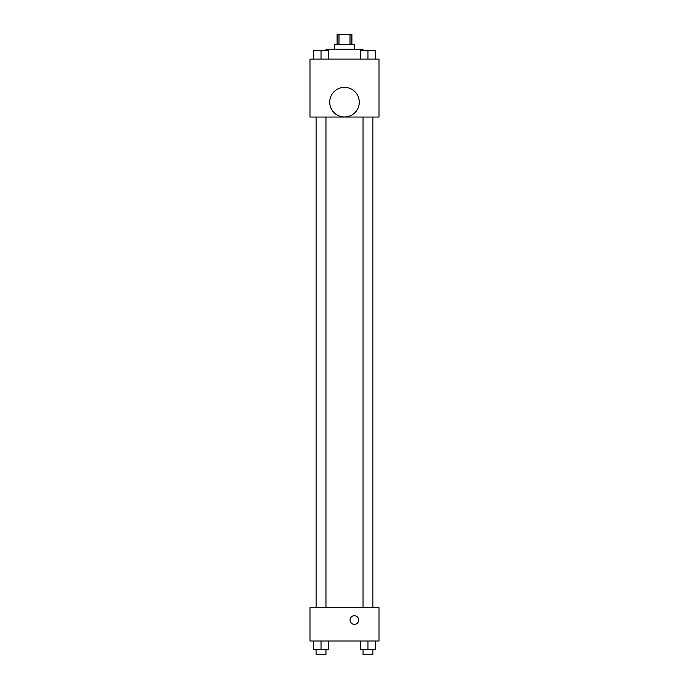 <?xml version="1.0" encoding="UTF-8"?>
<svg xmlns="http://www.w3.org/2000/svg" width="689" height="689" viewBox="0 0 689 689"><rect width="100%" height="100%" fill="white"/><g stroke="black" fill="none" stroke-linecap="round" stroke-linejoin="round"><path stroke-width="1.03" d="M338.979 44.311L338.979 34.45L337.102 34.45L337.102 44.311M338.979 34.45L351.898 34.45L351.898 44.311M350.021 44.311L350.021 34.45M334.639 49.246L334.639 44.311L354.361 44.311L354.361 49.246M362.991 50.478L362.991 49.246L326.009 49.246L326.009 50.478M309.981 59.108L379.019 59.108L379.019 117.044L309.981 117.044L309.981 59.108M344.5 116.966A14.796 14.796 0 0 1 331.685 94.781A14.796 14.796 0 0 1 357.315 94.781A14.796 14.796 0 0 1 344.5 116.966M309.981 607.707L379.019 607.707L379.019 640.985L309.981 640.985L309.981 607.707M354.361 624.346A4.315 4.315 0 0 1 350.623 617.878A4.315 4.315 0 0 1 358.099 617.878A4.315 4.315 0 0 1 354.361 624.346M360.58 640.985L360.58 649.615L375.367 649.615L375.367 640.985L375.367 649.615M367.969 649.615L367.969 640.985M372.904 649.615L372.904 654.55L363.043 654.55L363.043 649.615M313.633 640.985L313.633 649.615L328.42 649.615L328.42 640.985L328.42 649.615M321.031 649.615L321.031 640.985M325.957 649.615L325.957 654.55L316.096 654.55L316.096 649.615M360.58 59.108L360.58 50.478L375.367 50.478L375.367 59.108L375.367 50.478M367.969 59.108L367.969 50.478M372.904 50.478L363.043 50.478M313.633 59.108L313.633 50.478L328.42 50.478L328.42 59.108L328.42 50.478M321.031 59.108L321.031 50.478M325.957 50.478L316.096 50.478M363.043 117.044L363.043 607.707M372.904 117.044L372.904 607.707M325.957 607.707L325.957 117.044M316.096 607.707L316.096 117.044"/></g></svg>
